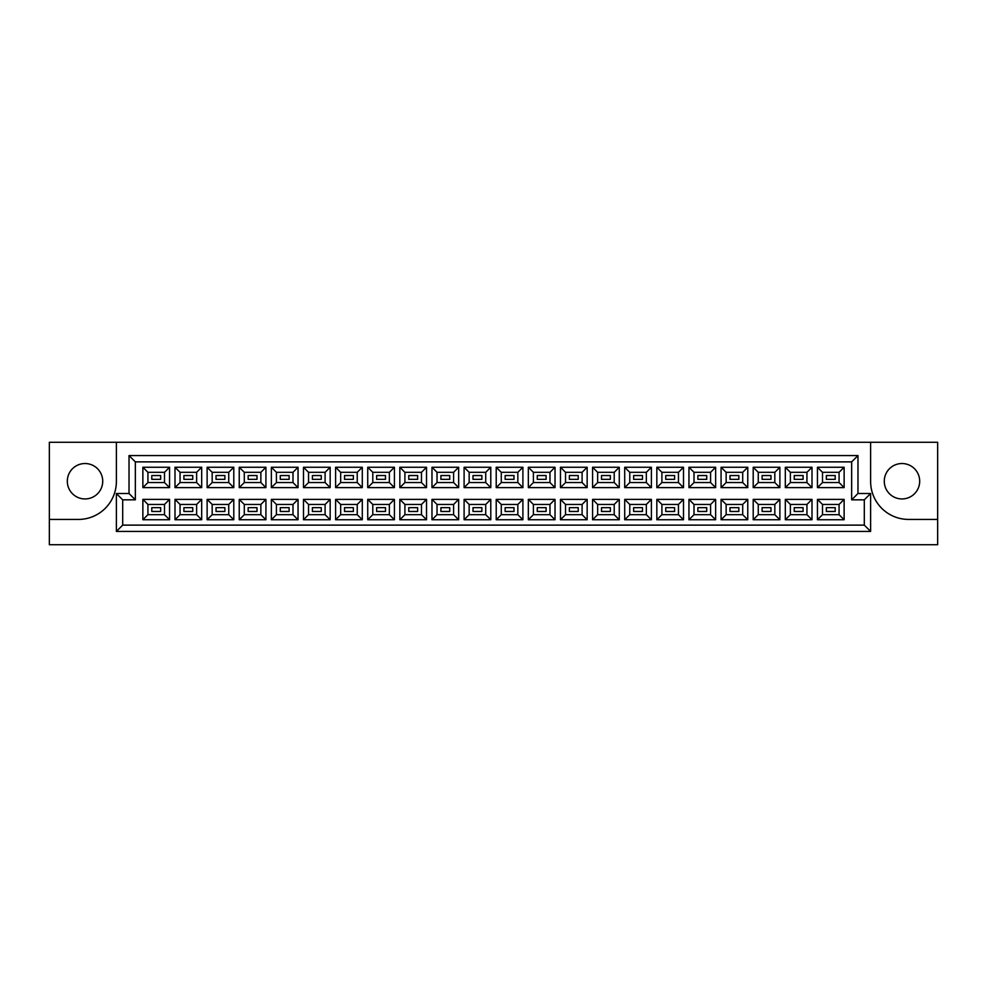 <?xml version="1.0" encoding="UTF-8"?>
<svg xmlns="http://www.w3.org/2000/svg" width="987" height="987" viewBox="0 0 987 987"><rect width="100%" height="100%" fill="white"/><g stroke="black" fill="none" stroke-linecap="round" stroke-linejoin="round"><path stroke-width="1.48" d="M901.982 463.532A17.704 17.704 0 0 0 884.278 481.237A17.704 17.704 0 0 0 901.982 498.941A17.704 17.704 0 0 0 919.687 481.237A17.704 17.704 0 0 0 901.982 463.532M85.018 498.941A17.704 17.704 0 0 1 67.313 481.237A17.704 17.704 0 0 1 85.018 463.532A17.704 17.704 0 0 1 102.722 481.237A17.704 17.704 0 0 1 85.018 498.941M937.65 519.421L937.65 442.287L870.62 442.287L870.62 481.483A37.938 37.938 0 0 0 908.558 519.421L937.65 519.421L937.65 544.713L49.35 544.713L49.35 519.421L78.442 519.421A37.938 37.938 0 0 0 116.38 481.483L116.38 442.287L49.35 442.287L49.35 519.421M870.62 442.287L116.38 442.287M116.38 493.5L129.026 493.5L129.026 455.562L857.974 455.562L857.974 493.5L870.62 493.5L870.62 531.438L116.38 531.438L116.38 493.5L122.696 499.829L122.696 525.121L864.304 525.121L864.304 499.829L851.658 499.829L851.658 461.879L135.342 461.879L135.342 499.829L122.696 499.829M817.446 499.385L844.132 499.385L844.132 519.742L817.446 519.742L817.446 499.385L822.504 504.443L822.504 514.683L839.073 514.683L839.073 504.443L822.504 504.443M817.446 467.258L844.132 467.258L844.132 487.615L817.446 487.615L817.446 467.258L822.504 472.317L822.504 482.557L839.073 482.557L839.073 472.317L822.504 472.317M785.319 499.385L812.005 499.385L812.005 519.742L785.319 519.742L785.319 499.385L790.377 504.443L790.377 514.683L806.947 514.683L806.947 504.443L790.377 504.443M785.319 467.258L812.005 467.258L812.005 487.615L785.319 487.615L785.319 467.258L790.377 472.317L790.377 482.557L806.947 482.557L806.947 472.317L790.377 472.317M753.204 499.385L779.878 499.385L779.878 519.742L753.204 519.742L753.204 499.385L758.263 504.443L758.263 514.683L774.82 514.683L774.82 504.443L758.263 504.443M753.204 467.258L779.878 467.258L779.878 487.615L753.204 487.615L753.204 467.258L758.263 472.317L758.263 482.557L774.82 482.557L774.82 472.317L758.263 472.317M721.078 499.385L747.764 499.385L747.764 519.742L721.078 519.742L721.078 499.385L726.136 504.443L726.136 514.683L742.705 514.683L742.705 504.443L726.136 504.443M721.078 467.258L747.764 467.258L747.764 487.615L721.078 487.615L721.078 467.258L726.136 472.317L726.136 482.557L742.705 482.557L742.705 472.317L726.136 472.317M688.951 499.385L715.637 499.385L715.637 519.742L688.951 519.742L688.951 499.385L694.009 504.443L694.009 514.683L710.578 514.683L710.578 504.443L694.009 504.443M688.951 467.258L715.637 467.258L715.637 487.615L688.951 487.615L688.951 467.258L694.009 472.317L694.009 482.557L710.578 482.557L710.578 472.317L694.009 472.317M656.836 499.385L683.51 499.385L683.51 519.742L656.836 519.742L656.836 499.385L661.895 504.443L661.895 514.683L678.451 514.683L678.451 504.443L661.895 504.443M656.836 467.258L683.51 467.258L683.51 487.615L656.836 487.615L656.836 467.258L661.895 472.317L661.895 482.557L678.451 482.557L678.451 472.317L661.895 472.317M624.709 499.385L651.395 499.385L651.395 519.742L624.709 519.742L624.709 499.385L629.768 504.443L629.768 514.683L646.337 514.683L646.337 504.443L629.768 504.443M624.709 467.258L651.395 467.258L651.395 487.615L624.709 487.615L624.709 467.258L629.768 472.317L629.768 482.557L646.337 482.557L646.337 472.317L629.768 472.317M592.582 499.385L619.268 499.385L619.268 519.742L592.582 519.742L592.582 499.385L597.641 504.443L597.641 514.683L614.21 514.683L614.21 504.443L597.641 504.443M592.582 467.258L619.268 467.258L619.268 487.615L592.582 487.615L592.582 467.258L597.641 472.317L597.641 482.557L614.21 482.557L614.21 472.317L597.641 472.317M560.468 499.385L587.154 499.385L587.154 519.742L560.468 519.742L560.468 499.385L565.526 504.443L565.526 514.683L582.096 514.683L582.096 504.443L565.526 504.443M560.468 467.258L587.154 467.258L587.154 487.615L560.468 487.615L560.468 467.258L565.526 472.317L565.526 482.557L582.096 482.557L582.096 472.317L565.526 472.317M528.341 499.385L555.027 499.385L555.027 519.742L528.341 519.742L528.341 499.385L533.399 504.443L533.399 514.683L549.969 514.683L549.969 504.443L533.399 504.443M528.341 467.258L555.027 467.258L555.027 487.615L528.341 487.615L528.341 467.258L533.399 472.317L533.399 482.557L549.969 482.557L549.969 472.317L533.399 472.317M496.214 499.385L522.9 499.385L522.9 519.742L496.214 519.742L496.214 499.385L501.273 504.443L501.273 514.683L517.842 514.683L517.842 504.443L501.273 504.443M496.214 467.258L522.9 467.258L522.9 487.615L496.214 487.615L496.214 467.258L501.273 472.317L501.273 482.557L517.842 482.557L517.842 472.317L501.273 472.317M464.1 499.385L490.786 499.385L490.786 519.742L464.1 519.742L464.1 499.385L469.158 504.443L469.158 514.683L485.727 514.683L485.727 504.443L469.158 504.443M464.1 467.258L490.786 467.258L490.786 487.615L464.1 487.615L464.1 467.258L469.158 472.317L469.158 482.557L485.727 482.557L485.727 472.317L469.158 472.317M431.973 499.385L458.659 499.385L458.659 519.742L431.973 519.742L431.973 499.385L437.031 504.443L437.031 514.683L453.601 514.683L453.601 504.443L437.031 504.443M431.973 467.258L458.659 467.258L458.659 487.615L431.973 487.615L431.973 467.258L437.031 472.317L437.031 482.557L453.601 482.557L453.601 472.317L437.031 472.317M399.846 499.385L426.532 499.385L426.532 519.742L399.846 519.742L399.846 499.385L404.904 504.443L404.904 514.683L421.474 514.683L421.474 504.443L404.904 504.443M399.846 467.258L426.532 467.258L426.532 487.615L399.846 487.615L399.846 467.258L404.904 472.317L404.904 482.557L421.474 482.557L421.474 472.317L404.904 472.317M367.732 499.385L394.418 499.385L394.418 519.742L367.732 519.742L367.732 499.385L372.79 504.443L372.79 514.683L389.359 514.683L389.359 504.443L372.79 504.443M367.732 467.258L394.418 467.258L394.418 487.615L367.732 487.615L367.732 467.258L372.79 472.317L372.79 482.557L389.359 482.557L389.359 472.317L372.79 472.317M335.605 499.385L362.291 499.385L362.291 519.742L335.605 519.742L335.605 499.385L340.663 504.443L340.663 514.683L357.232 514.683L357.232 504.443L340.663 504.443M335.605 467.258L362.291 467.258L362.291 487.615L335.605 487.615L335.605 467.258L340.663 472.317L340.663 482.557L357.232 482.557L357.232 472.317L340.663 472.317M303.49 499.385L330.164 499.385L330.164 519.742L303.49 519.742L303.49 499.385L308.549 504.443L308.549 514.683L325.105 514.683L325.105 504.443L308.549 504.443M303.49 467.258L330.164 467.258L330.164 487.615L303.49 487.615L303.49 467.258L308.549 472.317L308.549 482.557L325.105 482.557L325.105 472.317L308.549 472.317M271.363 499.385L298.049 499.385L298.049 519.742L271.363 519.742L271.363 499.385L276.422 504.443L276.422 514.683L292.991 514.683L292.991 504.443L276.422 504.443M271.363 467.258L298.049 467.258L298.049 487.615L271.363 487.615L271.363 467.258L276.422 472.317L276.422 482.557L292.991 482.557L292.991 472.317L276.422 472.317M239.236 499.385L265.922 499.385L265.922 519.742L239.236 519.742L239.236 499.385L244.295 504.443L244.295 514.683L260.864 514.683L260.864 504.443L244.295 504.443M239.236 467.258L265.922 467.258L265.922 487.615L239.236 487.615L239.236 467.258L244.295 472.317L244.295 482.557L260.864 482.557L260.864 472.317L244.295 472.317M207.122 499.385L233.796 499.385L233.796 519.742L207.122 519.742L207.122 499.385L212.18 504.443L212.18 514.683L228.737 514.683L228.737 504.443L212.18 504.443M207.122 467.258L233.796 467.258L233.796 487.615L207.122 487.615L207.122 467.258L212.18 472.317L212.18 482.557L228.737 482.557L228.737 472.317L212.18 472.317M174.995 499.385L201.681 499.385L201.681 519.742L174.995 519.742L174.995 499.385L180.053 504.443L180.053 514.683L196.623 514.683L196.623 504.443L180.053 504.443M174.995 467.258L201.681 467.258L201.681 487.615L174.995 487.615L174.995 467.258L180.053 472.317L180.053 482.557L196.623 482.557L196.623 472.317L180.053 472.317M142.868 499.385L169.554 499.385L169.554 519.742L142.868 519.742L142.868 499.385L147.927 504.443L147.927 514.683L164.496 514.683L164.496 504.443L147.927 504.443M142.868 467.258L169.554 467.258L169.554 487.615L142.868 487.615L142.868 467.258L147.927 472.317L147.927 482.557L164.496 482.557L164.496 472.317L147.927 472.317M160.647 479.337L160.647 475.537L151.788 475.537L151.788 479.337L160.647 479.337M192.761 479.337L192.761 475.537L183.915 475.537L183.915 479.337L192.761 479.337L183.915 479.337L183.915 475.537L192.761 475.537L192.761 479.337M224.888 475.537L216.03 475.537L216.03 479.337L224.888 479.337L224.888 475.537M257.002 475.537L248.156 475.537L248.156 479.337L257.002 479.337L257.002 475.537L257.002 479.337L248.156 479.337L248.156 475.537L257.002 475.537M289.129 475.537L280.283 475.537L280.283 479.337L289.129 479.337L289.129 475.537M321.256 475.537L312.398 475.537L312.398 479.337L321.256 479.337L321.256 475.537L321.256 479.337L312.398 479.337L312.398 475.537L321.256 475.537M353.371 475.537L344.525 475.537L344.525 479.337L353.371 479.337L353.371 475.537M385.498 475.537L376.639 475.537L376.639 479.337L385.498 479.337L385.498 475.537L385.498 479.337L376.639 479.337L376.639 475.537L385.498 475.537M417.624 475.537L408.766 475.537L408.766 479.337L417.624 479.337L417.624 475.537M449.739 475.537L440.893 475.537L440.893 479.337L449.739 479.337L449.739 475.537L449.739 479.337L440.893 479.337L440.893 475.537L449.739 475.537M481.866 475.537L473.007 475.537L473.007 479.337L481.866 479.337L481.866 475.537M513.993 475.537L505.134 475.537L505.134 479.337L513.993 479.337L513.993 475.537L513.993 479.337L505.134 479.337L505.134 475.537L513.993 475.537M546.107 475.537L537.261 475.537L537.261 479.337L546.107 479.337L546.107 475.537M578.234 475.537L569.376 475.537L569.376 479.337L578.234 479.337L578.234 475.537L578.234 479.337L569.376 479.337L569.376 475.537L578.234 475.537M610.361 475.537L601.502 475.537L601.502 479.337L610.361 479.337L610.361 475.537M642.475 475.537L633.629 475.537L633.629 479.337L642.475 479.337L642.475 475.537L642.475 479.337L633.629 479.337L633.629 475.537L642.475 475.537M674.602 475.537L665.744 475.537L665.744 479.337L674.602 479.337L674.602 475.537M706.717 475.537L697.871 475.537L697.871 479.337L706.717 479.337L706.717 475.537L706.717 479.337L697.871 479.337L697.871 475.537L706.717 475.537M738.844 475.537L729.998 475.537L729.998 479.337L738.844 479.337L738.844 475.537M770.97 475.537L762.112 475.537L762.112 479.337L770.97 479.337L770.97 475.537L770.97 479.337L762.112 479.337L762.112 475.537L770.97 475.537M803.085 475.537L794.239 475.537L794.239 479.337L803.085 479.337L803.085 475.537M835.212 475.537L826.353 475.537L826.353 479.337L835.212 479.337L835.212 475.537L835.212 479.337L826.353 479.337L826.353 475.537L835.212 475.537M160.647 507.663L151.788 507.663L151.788 511.463L160.647 511.463L160.647 507.663M192.761 507.663L183.915 507.663L183.915 511.463L192.761 511.463L192.761 507.663L192.761 511.463L183.915 511.463L183.915 507.663L192.761 507.663M224.888 507.663L216.03 507.663L216.03 511.463L224.888 511.463L224.888 507.663M257.002 507.663L248.156 507.663L248.156 511.463L257.002 511.463L257.002 507.663L257.002 511.463L248.156 511.463L248.156 507.663L257.002 507.663M289.129 507.663L280.283 507.663L280.283 511.463L289.129 511.463L289.129 507.663M321.256 507.663L312.398 507.663L312.398 511.463L321.256 511.463L321.256 507.663L321.256 511.463L312.398 511.463L312.398 507.663L321.256 507.663M353.371 507.663L344.525 507.663L344.525 511.463L353.371 511.463L353.371 507.663M385.498 507.663L376.639 507.663L376.639 511.463L385.498 511.463L385.498 507.663L385.498 511.463L376.639 511.463L376.639 507.663L385.498 507.663M417.624 507.663L408.766 507.663L408.766 511.463L417.624 511.463L417.624 507.663M449.739 507.663L440.893 507.663L440.893 511.463L449.739 511.463L449.739 507.663L449.739 511.463L440.893 511.463L440.893 507.663L449.739 507.663M481.866 507.663L473.007 507.663L473.007 511.463L481.866 511.463L481.866 507.663M513.993 507.663L505.134 507.663L505.134 511.463L513.993 511.463L513.993 507.663L513.993 511.463L505.134 511.463L505.134 507.663L513.993 507.663M546.107 507.663L537.261 507.663L537.261 511.463L546.107 511.463L546.107 507.663M578.234 507.663L569.376 507.663L569.376 511.463L578.234 511.463L578.234 507.663L578.234 511.463L569.376 511.463L569.376 507.663L578.234 507.663M610.361 507.663L601.502 507.663L601.502 511.463L610.361 511.463L610.361 507.663M642.475 507.663L633.629 507.663L633.629 511.463L642.475 511.463L642.475 507.663L642.475 511.463L633.629 511.463L633.629 507.663L642.475 507.663M674.602 507.663L665.744 507.663L665.744 511.463L674.602 511.463L674.602 507.663M706.717 507.663L697.871 507.663L697.871 511.463L706.717 511.463L706.717 507.663L706.717 511.463L697.871 511.463L697.871 507.663L706.717 507.663M738.844 507.663L729.998 507.663L729.998 511.463L738.844 511.463L738.844 507.663M770.97 507.663L762.112 507.663L762.112 511.463L770.97 511.463L770.97 507.663L770.97 511.463L762.112 511.463L762.112 507.663L770.97 507.663M803.085 507.663L794.239 507.663L794.239 511.463L803.085 511.463L803.085 507.663M835.212 507.663L826.353 507.663L826.353 511.463L835.212 511.463L835.212 507.663L835.212 511.463L826.353 511.463L826.353 507.663L835.212 507.663M147.927 482.557L142.868 487.615M164.496 482.557L169.554 487.615M169.554 467.258L164.496 472.317M147.927 514.683L142.868 519.742M164.496 514.683L169.554 519.742M169.554 499.385L164.496 504.443M180.053 482.557L174.995 487.615M196.623 482.557L201.681 487.615M201.681 467.258L196.623 472.317M180.053 514.683L174.995 519.742M196.623 514.683L201.681 519.742M201.681 499.385L196.623 504.443M212.18 482.557L207.122 487.615M228.737 482.557L233.796 487.615M233.796 467.258L228.737 472.317M212.18 514.683L207.122 519.742M228.737 514.683L233.796 519.742M233.796 499.385L228.737 504.443M244.295 482.557L239.236 487.615M260.864 482.557L265.922 487.615M265.922 467.258L260.864 472.317M244.295 514.683L239.236 519.742M260.864 514.683L265.922 519.742M265.922 499.385L260.864 504.443M276.422 482.557L271.363 487.615M292.991 482.557L298.049 487.615M298.049 467.258L292.991 472.317M276.422 514.683L271.363 519.742M292.991 514.683L298.049 519.742M298.049 499.385L292.991 504.443M308.549 482.557L303.49 487.615M325.105 482.557L330.164 487.615M330.164 467.258L325.105 472.317M308.549 514.683L303.49 519.742M325.105 514.683L330.164 519.742M330.164 499.385L325.105 504.443M340.663 482.557L335.605 487.615M357.232 482.557L362.291 487.615M362.291 467.258L357.232 472.317M340.663 514.683L335.605 519.742M357.232 514.683L362.291 519.742M362.291 499.385L357.232 504.443M372.79 482.557L367.732 487.615M389.359 482.557L394.418 487.615M394.418 467.258L389.359 472.317M372.79 514.683L367.732 519.742M389.359 514.683L394.418 519.742M394.418 499.385L389.359 504.443M404.904 482.557L399.846 487.615M421.474 482.557L426.532 487.615M426.532 467.258L421.474 472.317M404.904 514.683L399.846 519.742M421.474 514.683L426.532 519.742M426.532 499.385L421.474 504.443M437.031 482.557L431.973 487.615M453.601 482.557L458.659 487.615M458.659 467.258L453.601 472.317M437.031 514.683L431.973 519.742M453.601 514.683L458.659 519.742M458.659 499.385L453.601 504.443M469.158 482.557L464.1 487.615M485.727 482.557L490.786 487.615M490.786 467.258L485.727 472.317M469.158 514.683L464.1 519.742M485.727 514.683L490.786 519.742M490.786 499.385L485.727 504.443M501.273 482.557L496.214 487.615M517.842 482.557L522.9 487.615M522.9 467.258L517.842 472.317M501.273 514.683L496.214 519.742M517.842 514.683L522.9 519.742M522.9 499.385L517.842 504.443M533.399 482.557L528.341 487.615M549.969 482.557L555.027 487.615M555.027 467.258L549.969 472.317M533.399 514.683L528.341 519.742M549.969 514.683L555.027 519.742M555.027 499.385L549.969 504.443M565.526 482.557L560.468 487.615M582.096 482.557L587.154 487.615M587.154 467.258L582.096 472.317M565.526 514.683L560.468 519.742M582.096 514.683L587.154 519.742M587.154 499.385L582.096 504.443M597.641 482.557L592.582 487.615M614.21 482.557L619.268 487.615M619.268 467.258L614.21 472.317M597.641 514.683L592.582 519.742M614.21 514.683L619.268 519.742M619.268 499.385L614.21 504.443M629.768 482.557L624.709 487.615M646.337 482.557L651.395 487.615M651.395 467.258L646.337 472.317M629.768 514.683L624.709 519.742M646.337 514.683L651.395 519.742M651.395 499.385L646.337 504.443M661.895 482.557L656.836 487.615M678.451 482.557L683.51 487.615M683.51 467.258L678.451 472.317M661.895 514.683L656.836 519.742M678.451 514.683L683.51 519.742M683.51 499.385L678.451 504.443M694.009 482.557L688.951 487.615M710.578 482.557L715.637 487.615M715.637 467.258L710.578 472.317M694.009 514.683L688.951 519.742M710.578 514.683L715.637 519.742M715.637 499.385L710.578 504.443M726.136 482.557L721.078 487.615M742.705 482.557L747.764 487.615M747.764 467.258L742.705 472.317M726.136 514.683L721.078 519.742M742.705 514.683L747.764 519.742M747.764 499.385L742.705 504.443M758.263 482.557L753.204 487.615M774.82 482.557L779.878 487.615M779.878 467.258L774.82 472.317M758.263 514.683L753.204 519.742M774.82 514.683L779.878 519.742M779.878 499.385L774.82 504.443M790.377 482.557L785.319 487.615M806.947 482.557L812.005 487.615M812.005 467.258L806.947 472.317M790.377 514.683L785.319 519.742M806.947 514.683L812.005 519.742M812.005 499.385L806.947 504.443M822.504 482.557L817.446 487.615M839.073 482.557L844.132 487.615M844.132 467.258L839.073 472.317M822.504 514.683L817.446 519.742M839.073 514.683L844.132 519.742M844.132 499.385L839.073 504.443M122.696 525.121L116.38 531.438M864.304 525.121L870.62 531.438M129.026 493.5L135.342 499.829M864.304 499.829L870.62 493.5M129.026 455.562L135.342 461.879M851.658 499.829L857.974 493.5M857.974 455.562L851.658 461.879"/></g></svg>
